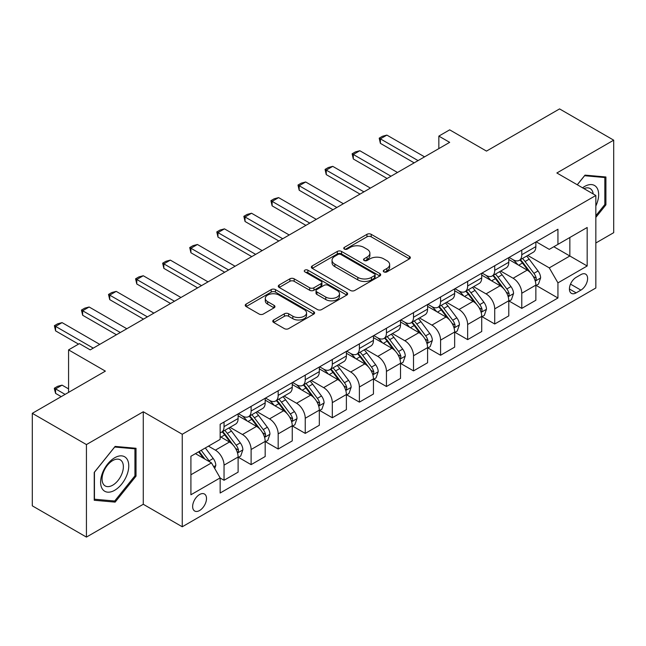 <?xml version="1.0" encoding="UTF-8"?>
<svg xmlns="http://www.w3.org/2000/svg" width="646" height="646" viewBox="0 0 646 646"><rect width="100%" height="100%" fill="white"/><g stroke="black" fill="none" stroke-linecap="round" stroke-linejoin="round"><path stroke-width="0.97" d="M383.91 271.901A2.108 1.211 0 0 0 386.881 271.901L409.467 258.868A3.004 1.736 0 0 0 410.347 257.641A3.004 1.736 0 0 0 409.467 256.414L371.208 234.32A3.004 1.736 0 0 0 366.96 234.32L344.375 247.361A2.108 1.211 0 0 0 343.761 248.217A2.108 1.211 0 0 0 344.375 249.081A2.108 1.211 0 0 0 347.346 249.081L350.269 247.394A9.617 5.556 0 0 1 363.876 247.394L367.065 249.235A9.617 5.556 0 0 1 369.883 253.159A9.617 5.556 0 0 1 367.065 257.084L364.142 258.771A2.108 1.211 0 0 0 363.528 259.635A2.108 1.211 0 0 0 364.142 260.491A2.108 1.211 0 0 0 367.114 260.491L370.037 258.804A9.617 5.556 0 0 1 383.643 258.804L386.833 260.645A9.617 5.556 0 0 1 389.651 264.569A9.617 5.556 0 0 1 386.833 268.502L383.91 270.19A2.108 1.211 0 0 0 383.288 271.045A2.108 1.211 0 0 0 383.91 271.901L383.91 270.19M199.574 510.526A9.803 5.661 120 0 0 205.977 501.885A9.803 5.661 120 0 0 204.475 494.037A9.803 5.661 120 0 0 199.574 494.521A9.803 5.661 120 0 0 193.17 503.161A9.803 5.661 120 0 0 194.672 511.01A9.803 5.661 120 0 0 199.574 510.526M273.654 319.98A3.004 1.736 0 0 0 272.774 321.207A3.004 1.736 0 0 0 273.654 322.427L284.385 328.628A3.004 1.736 0 0 0 288.633 328.628L313.714 314.15A3.004 1.736 0 0 0 314.594 312.922A3.004 1.736 0 0 0 313.714 311.695L275.454 289.602A3.004 1.736 0 0 0 271.207 289.602L246.126 304.088A3.004 1.736 0 0 0 245.246 305.316A3.004 1.736 0 0 0 246.126 306.543L259.094 314.029A3.004 1.736 0 0 0 263.342 314.029L274.074 307.827A3.004 1.736 0 0 0 274.954 306.6A3.004 1.736 0 0 0 274.074 305.372L267.646 301.658A8.043 4.643 0 0 1 265.288 298.379A8.043 4.643 0 0 1 270.254 294.091A8.043 4.643 0 0 1 279.015 295.093L304.201 309.636A8.043 4.643 0 0 1 306.559 312.922A8.043 4.643 0 0 1 301.593 317.21A8.043 4.643 0 0 1 292.832 316.201L288.633 313.778A3.004 1.736 0 0 0 284.385 313.778L273.654 319.98L273.654 322.427M595.838 242.993L613.7 232.673L613.7 140.166L559.565 108.908L486.486 151.099L449.673 129.846L438.844 136.104L449.673 142.354L90.222 349.882L79.393 343.624L68.573 349.882L68.573 392.38M86.435 444.577L86.435 537.092L143.275 504.276L143.275 411.76L86.435 444.577L32.3 413.327L105.379 371.127L68.573 349.882M143.275 411.76L182.253 434.265L595.838 195.48L595.838 287.995L182.253 526.781L182.253 434.265M613.7 140.166L556.86 172.983L595.838 195.48M350.487 290.466A3.004 1.736 0 0 0 354.735 290.466L379.816 275.987A3.004 1.736 0 0 0 380.696 274.76A3.004 1.736 0 0 0 379.816 273.533L341.556 251.439A3.004 1.736 0 0 0 337.309 251.439L312.228 265.918A3.004 1.736 0 0 0 311.348 267.145A3.004 1.736 0 0 0 312.228 268.373L350.487 290.466M305.736 272.362A2.108 1.211 0 0 1 307.867 272.652L307.867 270.157L346.765 292.614A3.004 1.736 0 0 1 347.645 293.841A3.004 1.736 0 0 1 346.765 295.069L321.684 309.547A3.004 1.736 0 0 1 317.436 309.547L279.177 287.454L279.177 285.007A3.004 1.736 0 0 0 278.297 286.235A3.004 1.736 0 0 0 279.177 287.454M279.177 285.007L289.909 278.806A3.004 1.736 0 0 1 294.164 278.806L309.676 287.761A3.004 1.736 0 0 0 313.924 287.761L321.046 283.651A3.004 1.736 0 0 0 321.926 282.423A3.004 1.736 0 0 0 321.046 281.196L304.896 271.877A2.108 1.211 0 0 1 304.274 271.013A2.108 1.211 0 0 1 305.574 269.891A2.108 1.211 0 0 1 307.867 270.157M86.435 537.092L32.3 505.834L32.3 413.327M580.891 274.623L576.127 277.368A9.496 5.483 120 0 0 569.925 285.734A9.496 5.483 120 0 0 571.387 293.341A9.496 5.483 120 0 0 576.127 292.872L580.891 290.119A9.496 5.483 120 0 0 587.093 281.753A9.496 5.483 120 0 0 585.639 274.146A9.496 5.483 120 0 0 580.891 274.623M536.18 241.798L549.278 249.364L557.942 244.366L557.942 229.241L220.149 424.26L220.149 439.393L190.909 456.27L190.909 494.771L220.149 477.895L220.149 493.019L557.942 298L557.942 282.867L549.278 267.872L527.75 255.436M557.942 244.366L587.174 227.489L587.174 265.99L557.942 282.867M143.275 504.276L182.253 526.781M438.844 136.104L438.844 148.604M553.824 246.74L569.853 255.994L569.853 237.486L587.174 227.489M549.278 267.872L569.853 255.994L587.174 265.99M190.909 474.77L211.484 462.891L195.463 453.645M220.149 478.024L224.041 480.269L224.041 465.144A12.25 7.074 -120 0 0 215.384 450.141L208.448 446.144M224.041 480.269L238.116 472.145L238.116 457.021A12.25 7.074 -120 0 0 229.459 442.017L220.149 436.639M238.439 457.328L251.108 464.644L251.108 449.519A12.25 7.074 -120 0 0 242.452 434.516L230.008 427.337M251.108 464.644L265.183 456.52L265.183 441.388A12.25 7.074 -120 0 0 256.527 426.392L238.116 415.766M265.506 441.702L278.176 449.018L278.176 433.886A12.25 7.074 -120 0 0 269.519 418.891L257.076 411.704M278.176 449.018L292.25 440.887L292.25 425.762A12.25 7.074 -120 0 0 283.594 410.759L265.183 400.132M292.573 426.077L305.243 433.393L305.243 418.261A12.25 7.074 -120 0 0 296.579 403.257L284.143 396.079M305.243 433.393L319.318 425.262L319.318 410.137A12.25 7.074 -120 0 0 310.661 395.134L292.25 384.507M319.641 410.452L332.31 417.76L332.31 402.636A12.25 7.074 -120 0 0 323.646 387.632L311.21 380.454M332.31 417.76L346.385 409.637L346.385 394.512A12.25 7.074 -120 0 0 337.721 379.509L319.318 368.882M346.708 394.819L359.378 402.135L359.378 387.011A12.25 7.074 -120 0 0 350.713 372.007L338.278 364.829M359.378 402.135L373.453 394.012L373.453 378.879A12.25 7.074 -120 0 0 364.788 363.884L346.385 353.257M373.776 379.194L386.445 386.51L386.445 371.385A12.25 7.074 -120 0 0 377.781 356.382L365.345 349.203M386.445 386.51L400.52 378.386L400.52 363.254A12.25 7.074 -120 0 0 391.856 348.251L373.453 337.624M400.843 363.569L413.513 370.885L413.513 355.752A12.25 7.074 -120 0 0 404.848 340.749L392.413 333.57M413.513 370.885L427.587 362.753L427.587 347.629A12.25 7.074 -120 0 0 418.923 332.625L400.52 321.999M427.91 347.944L440.58 355.252L440.58 340.127A12.25 7.074 -120 0 0 431.916 325.124L419.48 317.945M440.58 355.252L454.655 347.128L454.655 332.004A12.25 7.074 -120 0 0 445.99 317L427.587 306.374M454.978 332.31L467.647 339.626L467.647 324.502A12.25 7.074 -120 0 0 458.983 309.499L446.548 302.32M467.647 339.626L481.722 331.503L481.722 316.37A12.25 7.074 -120 0 0 473.058 301.375L454.655 290.748M482.045 316.685L494.715 324.001L494.715 308.877A12.25 7.074 -120 0 0 486.05 293.873L473.615 286.695M494.715 324.001L508.79 315.878L508.79 300.745A12.25 7.074 -120 0 0 500.125 285.742L481.722 275.115M509.113 301.06L521.782 308.376L521.782 293.244A12.25 7.074 -120 0 0 513.118 278.248L500.682 271.062M521.782 308.376L535.857 300.245L535.857 285.12A12.25 7.074 -120 0 0 527.193 270.117L508.79 259.49M509.113 257.431L513.118 259.74A12.25 7.074 -120 0 0 519.247 260.346A12.25 7.074 -120 0 0 521.782 254.742L521.782 250.115M482.045 273.056L486.05 275.366A12.25 7.074 -120 0 0 492.179 275.979A12.25 7.074 -120 0 0 494.715 270.367L494.715 265.74M454.978 288.681L458.983 290.999A12.25 7.074 -120 0 0 465.112 291.604A12.25 7.074 -120 0 0 467.647 285.992L467.647 281.365M427.91 304.306L431.916 306.624A12.25 7.074 -120 0 0 438.045 307.23A12.25 7.074 -120 0 0 440.58 301.625L440.58 296.999M400.843 319.94L404.848 322.249A12.25 7.074 -120 0 0 410.977 322.855A12.25 7.074 -120 0 0 413.513 317.251L413.513 312.624M373.776 335.565L377.781 337.874A12.25 7.074 -120 0 0 383.91 338.48A12.25 7.074 -120 0 0 386.445 332.876L386.445 328.249M346.708 351.19L350.713 353.507A12.25 7.074 -120 0 0 356.842 354.113A12.25 7.074 -120 0 0 359.378 348.501L359.378 343.874M319.641 366.815L323.646 369.132A12.25 7.074 -120 0 0 329.775 369.738A12.25 7.074 -120 0 0 332.31 364.134L332.31 359.507M292.573 382.448L296.579 384.758A12.25 7.074 -120 0 0 302.708 385.363A12.25 7.074 -120 0 0 305.243 379.759L305.243 375.132M265.506 398.073L269.519 400.383A12.25 7.074 -120 0 0 275.64 400.988A12.25 7.074 -120 0 0 278.176 395.384L278.176 390.757M238.439 413.698L242.452 416.008A12.25 7.074 -120 0 0 248.573 416.622A12.25 7.074 -120 0 0 251.108 411.009L251.108 406.382M536.18 285.435L557.942 298M519.247 260.346L533.321 252.223A12.25 7.074 -120 0 0 535.857 246.619L535.857 241.992M492.179 275.979L506.254 267.848A12.25 7.074 -120 0 0 508.79 262.244L508.79 257.617M465.112 291.604L479.187 283.473A12.25 7.074 -120 0 0 481.722 277.869L481.722 273.242M438.045 307.23L452.119 299.106A12.25 7.074 -120 0 0 454.655 293.494L454.655 288.867M410.977 322.855L425.052 314.731A12.25 7.074 -120 0 0 427.587 309.119L427.587 304.5M383.91 338.48L397.984 330.356A12.25 7.074 -120 0 0 400.52 324.752L400.52 320.125M356.842 354.113L370.917 345.981A12.25 7.074 -120 0 0 373.453 340.377L373.453 335.75M329.775 369.738L343.85 361.615A12.25 7.074 -120 0 0 346.385 356.003L346.385 351.376M302.708 385.363L316.782 377.24A12.25 7.074 -120 0 0 319.318 371.628L319.318 367.009M275.64 400.988L289.715 392.865A12.25 7.074 -120 0 0 292.25 387.261L292.25 382.634M248.573 416.622L262.647 408.49A12.25 7.074 -120 0 0 265.183 402.886L265.183 398.259M220.149 432.739A12.25 7.074 -120 0 0 221.505 432.247L235.58 424.123A12.25 7.074 -120 0 0 238.116 418.511L238.116 413.884M221.505 432.247A12.25 7.074 -120 0 0 224.041 426.635L224.041 422.016M211.484 462.891L220.149 477.895M595.838 217.379L605.908 204.855L605.908 176.988L585.01 175.123L577.266 184.756M94.227 500.262L115.125 502.128L136.023 476.134L136.023 448.276L115.125 446.41L94.227 472.404L94.227 500.262M604.826 204.225L605.908 204.855M134.941 475.513L136.023 476.134M112.921 500.852L115.125 502.128M384.75 272.2L386.833 270.997A9.617 5.556 0 0 0 389.651 267.073L389.651 264.569M369.883 253.159L369.883 255.663A9.617 5.556 0 0 1 367.065 259.587L364.982 260.79M409.427 258.893L371.208 236.824A3.004 1.736 0 0 0 366.96 236.824L345.214 249.38M379.775 276.004L341.556 253.943A3.004 1.736 0 0 0 337.309 253.943L312.268 268.397M374.502 275.616A2.108 1.211 0 0 0 375.116 274.76A2.108 1.211 0 0 0 374.502 273.896L340.918 254.508A2.108 1.211 0 0 0 337.947 254.508L334.862 256.292A9.617 5.556 0 0 0 332.044 260.217A9.617 5.556 0 0 0 334.862 264.141L357.819 277.392A9.617 5.556 0 0 0 371.418 277.392L374.502 275.616L374.502 278.119A2.108 1.211 0 0 0 375.116 277.255L375.116 274.76M332.044 260.217L332.044 262.72A9.617 5.556 0 0 0 334.862 266.645L334.862 264.141M374.502 278.119L371.418 279.896A9.617 5.556 0 0 1 357.819 279.896L334.862 266.645M279.217 287.478L289.909 281.309L289.909 278.806M321.926 282.423L321.926 284.926A3.004 1.736 0 0 1 321.046 286.154L313.924 290.264A3.004 1.736 0 0 1 309.676 290.264L294.164 281.309A3.004 1.736 0 0 0 289.909 281.309M307.867 272.652L346.724 295.093M325.778 297.063A8.043 4.643 0 0 0 334.539 298.064A8.043 4.643 0 0 0 339.505 293.777A8.043 4.643 0 0 0 337.147 290.498L328.273 285.37A3.004 1.736 0 0 0 324.026 285.37L316.903 289.481A3.004 1.736 0 0 0 316.023 290.708A3.004 1.736 0 0 0 316.903 291.935L325.778 297.063L325.778 299.558A8.043 4.643 0 0 0 334.539 300.568A8.043 4.643 0 0 0 339.505 296.28L339.505 293.777M316.023 290.708L316.023 293.211A3.004 1.736 0 0 0 316.903 294.439L316.903 291.935M325.778 299.558L316.903 294.439M306.559 312.922L306.559 315.418A8.043 4.643 0 0 1 301.593 319.713A8.043 4.643 0 0 1 292.832 318.704L288.633 316.282A3.004 1.736 0 0 0 284.385 316.282L273.686 322.451M265.288 298.379L265.288 300.883A8.043 4.643 0 0 0 267.646 304.161L267.646 301.658M274.033 307.851L267.646 304.161M313.673 314.174L275.454 292.105A3.004 1.736 0 0 0 271.207 292.105L246.166 306.559M535.857 285.621L538.457 284.119L540.621 277.869A8.115 4.683 -120 0 0 538.029 270.957L529.179 259.151A23.426 13.526 -120 0 0 526.627 256.091M517.826 264.707A23.426 13.526 -120 0 0 513.029 259.692M535.114 280.647L536.059 279.629L536.237 278.216A8.115 4.683 -120 0 0 533.911 273.331L525.069 261.525A23.426 13.526 -120 0 0 522.509 258.465M520.329 259.724A19.445 11.224 60 0 1 523.526 263.35L531.012 273.347M519.909 259.958A23.426 13.526 60 0 1 522.469 263.027L528.347 270.876M418.059 160.604L380.381 138.85L380.381 143.355L379.194 138.163L382.44 136.29L386.881 135.103L424.559 156.857M414.159 162.857L380.381 143.355M386.881 135.103L380.381 138.85L379.194 138.163M508.79 301.246L511.39 299.744L513.554 293.494A8.115 4.683 -120 0 0 510.962 286.59L502.112 274.776A23.426 13.526 -120 0 0 499.56 271.716M490.758 280.34A23.426 13.526 -120 0 0 485.962 275.317M508.047 296.28L508.991 295.254L509.169 293.841A8.115 4.683 -120 0 0 506.844 288.964L498.001 277.15A23.426 13.526 -120 0 0 495.442 274.09M493.261 275.349A19.445 11.224 60 0 1 496.459 278.975L503.945 288.972M492.841 275.592A23.426 13.526 60 0 1 495.401 278.652L501.28 286.501M481.722 316.871L484.322 315.377L486.486 309.119A8.115 4.683 -120 0 0 483.894 302.215L475.044 290.401A23.426 13.526 -120 0 0 472.492 287.341M463.691 295.965A23.426 13.526 -120 0 0 458.894 290.942M480.979 311.905L481.924 310.887L482.102 309.466A8.115 4.683 -120 0 0 479.776 304.589L470.934 292.775A23.426 13.526 -120 0 0 468.374 289.715M466.194 290.975A19.445 11.224 60 0 1 469.392 294.6L476.877 304.597M465.774 291.217A23.426 13.526 60 0 1 468.334 294.277L474.212 302.126M454.655 332.504L457.255 331.002L459.419 324.752A8.115 4.683 -120 0 0 456.827 317.84L447.977 306.026A23.426 13.526 -120 0 0 445.425 302.966M436.623 311.59A23.426 13.526 -120 0 0 431.827 306.567M453.912 327.53L454.857 326.513L455.034 325.1A8.115 4.683 -120 0 0 452.717 320.214L443.867 308.408A23.426 13.526 -120 0 0 441.307 305.34M439.127 306.6A19.445 11.224 60 0 1 442.324 310.233L449.81 320.222M438.715 306.842A23.426 13.526 60 0 1 441.266 309.902L447.153 317.759M390.991 176.229L353.314 154.475L353.314 158.981L352.127 153.788L355.373 151.915L359.814 150.728L397.492 172.482M387.091 178.482L353.314 158.981M359.814 150.728L353.314 154.475L352.127 153.788M363.924 191.854L326.246 170.108L326.246 174.606L325.059 169.413L328.305 167.54L332.747 166.353L370.424 188.107M360.024 194.107L326.246 174.606M332.747 166.353L326.246 170.108L325.059 169.413M336.857 207.487L299.179 185.733L299.179 190.231L297.992 185.047L301.238 183.165L305.679 181.978L343.357 203.732M332.956 209.732L299.179 190.231M305.679 181.978L299.179 185.733L297.992 185.047M427.587 348.129L430.188 346.627L432.352 340.377A8.115 4.683 -120 0 0 429.76 333.465L420.909 321.66A23.426 13.526 -120 0 0 418.358 318.591M409.556 327.215A23.426 13.526 -120 0 0 404.759 322.201M426.845 343.155L427.789 342.138L427.967 340.725A8.115 4.683 -120 0 0 425.649 335.839L416.799 324.034A23.426 13.526 -120 0 0 414.239 320.973M412.059 322.225A19.445 11.224 60 0 1 415.257 325.859L422.742 335.855M411.647 322.467A23.426 13.526 60 0 1 414.199 325.536L420.086 333.384M309.789 223.112L272.111 201.358L272.111 205.856L270.924 200.672L274.17 198.798L278.612 197.611L316.29 219.357M305.897 225.365L272.111 205.856M278.612 197.611L272.111 201.358L270.924 200.672M595.838 205.985A19.905 11.491 120 0 0 596.767 187.574A19.905 11.491 120 0 0 582.555 187.816M593.173 193.945A15.068 8.705 120 0 0 591.833 190.118A15.068 8.705 120 0 0 590.137 188.543A15.068 8.705 120 0 0 583.944 188.616M584.533 175.712L604.826 177.545L604.826 204.54L595.838 215.724M603.477 176.77L604.826 177.545M577.306 184.788L584.573 175.736M114.689 457.764A19.905 11.491 120 0 0 100.614 482.142A19.905 11.491 120 0 0 114.689 490.274A19.905 11.491 120 0 0 128.764 465.895A19.905 11.491 120 0 0 114.689 457.764M112.719 460.574A15.068 8.705 120 0 0 102.876 473.857A15.068 8.705 120 0 0 105.185 485.929A15.068 8.705 120 0 0 112.719 485.186A15.068 8.705 120 0 0 122.562 471.903A15.068 8.705 120 0 0 120.253 459.831A15.068 8.705 120 0 0 112.719 460.574M134.941 475.827L114.689 501.013L94.445 499.205L94.445 472.21L114.689 447.024L134.941 448.833L134.941 475.827M133.593 448.058L134.941 448.833M400.52 363.755L403.12 362.253L405.284 356.003A8.115 4.683 -120 0 0 402.692 349.09L393.842 337.285A23.426 13.526 -120 0 0 391.29 334.224M382.489 342.848A23.426 13.526 -120 0 0 377.692 337.826M399.777 358.788L400.722 357.763L400.9 356.35A8.115 4.683 -120 0 0 398.582 351.472L389.732 339.659A23.426 13.526 -120 0 0 387.172 336.598M384.992 337.858A19.445 11.224 60 0 1 388.189 341.484L395.675 351.481M384.58 338.1A23.426 13.526 60 0 1 387.132 341.161L393.018 349.01M373.453 379.38L376.053 377.886L378.217 371.628A8.115 4.683 -120 0 0 375.625 364.724L366.775 352.91A23.426 13.526 -120 0 0 364.223 349.849M355.421 358.473A23.426 13.526 -120 0 0 350.625 353.451M372.71 374.414L373.654 373.396L373.832 371.975A8.115 4.683 -120 0 0 371.515 367.098L362.664 355.284A23.426 13.526 -120 0 0 360.105 352.223M357.924 353.483A19.445 11.224 60 0 1 361.122 357.109L368.608 367.106M357.513 353.725A23.426 13.526 60 0 1 360.064 356.786L365.951 364.635M346.385 395.013L348.985 393.511L351.149 387.261A8.115 4.683 -120 0 0 348.557 380.349L339.715 368.535A23.426 13.526 -120 0 0 337.155 365.475M328.354 374.099A23.426 13.526 -120 0 0 323.557 369.076M345.65 390.039L346.587 389.021L346.765 387.608A8.115 4.683 -120 0 0 344.447 382.723L335.597 370.909A23.426 13.526 -120 0 0 333.037 367.849M330.865 369.108A19.445 11.224 60 0 1 334.055 372.742L341.54 382.731M330.445 369.35A23.426 13.526 60 0 1 332.997 372.411L338.884 380.268M319.318 410.638L321.918 409.136L324.082 402.886A8.115 4.683 -120 0 0 321.49 395.974L312.648 384.168A23.426 13.526 -120 0 0 310.088 381.1M301.286 389.724A23.426 13.526 -120 0 0 296.49 384.709M318.583 405.664L319.52 404.646L319.697 403.233A8.115 4.683 -120 0 0 317.38 398.348L308.53 386.542A23.426 13.526 -120 0 0 305.978 383.482M303.798 384.733A19.445 11.224 60 0 1 306.987 388.367L314.473 398.364M303.378 384.976A23.426 13.526 60 0 1 305.929 388.036L311.816 395.893M292.25 426.263L294.851 424.761L297.015 418.511A8.115 4.683 -120 0 0 294.423 411.599L285.58 399.793A23.426 13.526 -120 0 0 283.021 396.733M274.219 405.349A23.426 13.526 -120 0 0 269.422 400.334M291.516 421.297L292.452 420.271L292.63 418.858A8.115 4.683 -120 0 0 290.312 413.981L281.462 402.167A23.426 13.526 -120 0 0 278.91 399.107M276.73 400.367A19.445 11.224 60 0 1 279.92 403.992L287.405 413.989M276.31 400.609A23.426 13.526 60 0 1 278.862 403.669L284.749 411.518M282.722 238.737L245.044 216.983L245.044 221.489L243.857 216.297L247.103 214.424L251.544 213.237L289.222 234.991M278.83 240.99L245.044 221.489M251.544 213.237L245.044 216.983L243.857 216.297M255.655 254.363L217.977 232.617L217.977 237.114L216.79 231.922L220.036 230.049L224.477 228.862L262.155 250.616M251.762 256.615L217.977 237.114M224.477 228.862L217.977 232.617L216.79 231.922M228.587 269.996L190.909 248.242L190.909 252.739L189.722 247.555L192.968 245.674L197.41 244.487L235.087 266.241M224.695 272.241L190.909 252.739M197.41 244.487L190.909 248.242L189.722 247.555M201.52 285.621L163.85 263.867L163.85 268.365L162.655 263.18L165.901 261.307L170.342 260.12L208.02 281.866M197.628 287.874L163.85 268.365M170.342 260.12L163.85 263.867L162.655 263.18M174.452 301.246L136.782 279.492L136.782 283.998L135.587 278.806L138.833 276.932L143.275 275.745L180.953 297.499M170.56 303.499L136.782 283.998M143.275 275.745L136.782 279.492L135.587 278.806M265.183 441.888L267.783 440.394L269.947 434.136A8.115 4.683 -120 0 0 267.355 427.232L258.513 415.418A23.426 13.526 -120 0 0 255.953 412.358M247.152 420.982A23.426 13.526 -120 0 0 242.363 415.959M264.448 436.922L265.393 435.905L265.571 434.483A8.115 4.683 -120 0 0 263.245 429.606L254.395 417.792A23.426 13.526 -120 0 0 251.843 414.732M249.663 415.992A19.445 11.224 60 0 1 252.852 419.617L260.338 429.614M249.243 416.234A23.426 13.526 60 0 1 251.795 419.294L257.681 427.143M147.385 316.871L109.715 295.117L109.715 299.623L108.52 294.431L111.766 292.557L116.207 291.37L153.885 313.124M143.493 319.124L109.715 299.623M116.207 291.37L109.715 295.117L108.52 294.431M238.116 457.521L240.716 456.019L242.88 449.769A8.115 4.683 -120 0 0 240.288 442.857L231.446 431.043A23.426 13.526 -120 0 0 228.886 427.983M237.381 452.547L238.326 451.53L238.503 450.109A8.115 4.683 -120 0 0 236.178 445.231L227.327 433.418A23.426 13.526 -120 0 0 224.776 430.357M222.595 431.617A19.445 11.224 60 0 1 225.785 435.251L233.271 445.239M222.176 431.859A23.426 13.526 60 0 1 224.727 434.92L230.614 442.776M120.326 332.504L82.648 310.75L82.648 315.248L81.453 310.064L84.699 308.182L89.14 306.995L126.818 328.749M116.425 334.749L82.648 315.248M89.14 306.995L82.648 310.75L81.453 310.064M214.73 468.52L215.812 465.395A8.115 4.683 -120 0 0 213.22 458.482L205.331 447.944M209.845 461.947A8.115 4.683 -120 0 0 209.11 460.856L201.213 450.319M199.178 451.489L204.855 459.064M198.613 451.82L203.425 458.24M68.573 388.884L62.073 385.137L55.58 388.884L65.101 394.383M55.58 393.382L54.385 388.949L54.385 388.198L55.58 388.884L55.58 393.382L61.209 396.636M54.385 388.198L57.631 386.324L62.073 385.137M93.258 348.129L55.58 326.375L55.58 330.873L54.385 325.689L57.631 323.816L62.073 322.62L99.75 344.375M78.529 344.124L55.58 330.873M62.073 322.62L55.58 326.375L54.385 325.689M215.384 450.141L229.459 442.017M242.452 434.516L256.527 426.392M269.519 418.891L283.594 410.759M296.579 403.257L310.661 395.134M323.646 387.632L337.721 379.509M350.713 372.007L364.788 363.884M377.781 356.382L391.856 348.251M404.848 340.749L418.923 332.625M431.916 325.124L445.99 317M458.983 309.499L473.058 301.375M486.05 293.873L500.125 285.742M513.118 278.248L527.193 270.117M521.782 254.742L535.857 246.619M521.782 293.244L535.857 285.12M494.715 308.877L508.79 300.745M494.715 270.367L508.79 262.244M467.647 324.502L481.722 316.37M467.647 285.992L481.722 277.869M440.58 340.127L454.655 332.004M440.58 301.625L454.655 293.494M413.513 355.752L427.587 347.629M413.513 317.251L427.587 309.119M386.445 371.385L400.52 363.254M386.445 332.876L400.52 324.752M359.378 387.011L373.453 378.879M359.378 348.501L373.453 340.377M332.31 402.636L346.385 394.512M332.31 364.134L346.385 356.003M305.243 418.261L319.318 410.137M305.243 379.759L319.318 371.628M278.176 433.886L292.25 425.762M278.176 395.384L292.25 387.261M251.108 449.519L265.183 441.388M251.108 411.009L265.183 402.886M224.041 465.144L238.116 457.021M224.041 426.635L238.116 418.511M570.515 284.127L580.891 290.119M569.417 288.996L576.127 292.872M386.833 270.997L386.833 268.502M364.142 260.491L364.142 258.771M367.065 259.587L367.065 257.084M344.375 249.081L344.375 247.361M366.96 236.824L366.96 234.32M371.208 236.824L371.208 234.32M409.467 258.868L409.467 256.414M312.228 268.373L312.228 265.918M337.309 253.943L337.309 251.439M341.556 253.943L341.556 251.439M379.816 275.987L379.816 273.533M357.819 279.896L357.819 277.392M371.418 279.896L371.418 277.392M294.164 281.309L294.164 278.806M309.676 290.264L309.676 287.761M313.924 290.264L313.924 287.761M321.046 286.154L321.046 283.651M346.765 295.069L346.765 292.614M284.385 316.282L284.385 313.778M288.633 316.282L288.633 313.778M292.832 318.704L292.832 316.201M274.074 307.827L274.074 305.372M246.126 306.543L246.126 304.088M271.207 292.105L271.207 289.602M275.454 292.105L275.454 289.602M313.714 314.15L313.714 311.695M535.251 281.099L540.565 278.022M525.069 261.525L529.179 259.151M518.69 265.207L522.469 263.027M533.911 273.331L538.029 270.957M533.273 276.504L536.237 278.216M508.184 296.724L513.497 293.655M498.001 277.15L502.112 274.776M491.622 280.832L495.401 278.652M506.844 288.964L510.962 286.59M506.206 292.129L509.169 293.841M481.117 312.349L486.43 309.281M470.934 292.775L475.044 290.401M464.555 296.457L468.334 294.277M479.776 304.589L483.894 302.215M479.138 307.754L482.102 309.466M454.049 327.974L459.363 324.906M443.867 308.408L447.977 306.026M437.487 312.091L441.266 309.902M452.717 320.214L456.827 317.84M452.071 323.388L455.034 325.1M426.982 343.599L432.295 340.531M416.799 324.034L420.909 321.66M410.42 327.716L414.199 325.536M425.649 335.839L429.76 333.465M425.003 339.013L427.967 340.725M399.914 359.233L405.228 356.164M389.732 339.659L393.842 337.285M383.353 343.341L387.132 341.161M398.582 351.472L402.692 349.09M397.936 354.638L400.9 356.35M372.847 374.858L378.16 371.789M362.664 355.284L366.775 352.91M356.285 358.966L360.064 356.786M371.515 367.098L375.625 364.724M370.869 370.263L373.832 371.975M345.78 390.483L351.093 387.414M335.597 370.909L339.715 368.535M329.218 374.599L332.997 372.411M344.447 382.723L348.557 380.349M343.801 385.888L346.765 387.608M318.712 406.108L324.026 403.039M308.53 386.542L312.648 384.168M302.15 390.224L305.929 388.036M317.38 398.348L321.49 395.974M316.734 401.521L319.697 403.233M291.645 421.741L296.958 418.673M281.462 402.167L285.58 399.793M275.083 405.85L278.862 403.669M290.312 413.981L294.423 411.599M289.666 417.146L292.63 418.858M264.577 437.366L269.891 434.298M254.395 417.792L258.513 415.418M248.016 421.475L251.795 419.294M263.245 429.606L267.355 427.232M262.599 432.772L265.571 434.483M237.51 452.991L242.831 449.923M227.327 433.418L231.446 431.043M220.948 437.108L224.727 434.92M236.178 445.231L240.288 442.857M235.532 448.397L238.503 450.109M213.705 466.735L215.764 465.548M209.11 460.856L213.22 458.482"/></g></svg>
